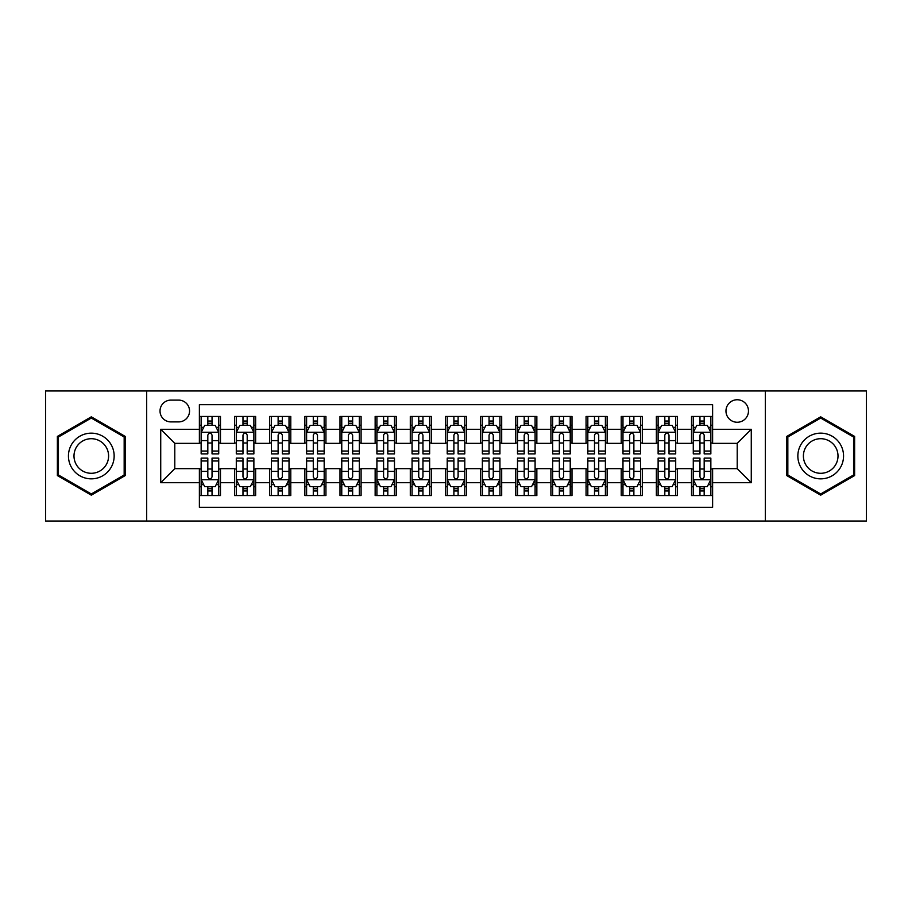 <?xml version="1.0" encoding="UTF-8"?>
<svg xmlns="http://www.w3.org/2000/svg" width="912" height="912" viewBox="0 0 912 912"><rect width="100%" height="100%" fill="white"/><g stroke="black" fill="none" stroke-linecap="round" stroke-linejoin="round"><path stroke-width="1.37" d="M737.215 399.752A11.252 11.252 0 0 0 725.963 411.004A11.252 11.252 0 0 0 737.215 422.256A11.252 11.252 0 0 0 748.467 411.004A11.252 11.252 0 0 0 737.215 399.752M765.339 521.026L866.4 521.026L866.4 390.974L765.339 390.974L765.339 521.026L146.661 521.026L146.661 390.974L45.6 390.974L45.6 521.026L146.661 521.026M712.614 416.453L691.524 416.453L691.524 429.29L677.456 429.29L677.456 443.346L691.524 443.346L691.524 429.29M677.456 429.29L677.456 416.453L656.366 416.453L656.366 429.29L642.31 429.29L642.31 443.346L656.366 443.346L656.366 429.29M642.31 429.29L642.31 416.453L621.22 416.453L621.22 429.29L607.153 429.29L607.153 443.346L621.22 443.346L621.22 429.29M607.153 429.29L607.153 416.453L586.063 416.453L586.063 429.29L572.006 429.29L572.006 443.346L586.063 443.346L586.063 429.29M572.006 429.29L572.006 416.453L550.905 416.453L550.905 429.29L536.849 429.29L536.849 443.346L550.905 443.346L550.905 429.29M536.849 429.29L536.849 416.453L515.759 416.453L515.759 429.29L501.703 429.29L501.703 443.346L515.759 443.346L515.759 429.29M501.703 429.29L501.703 416.453L480.601 416.453L480.601 429.29L466.545 429.29L466.545 443.346L480.601 443.346L480.601 429.29M466.545 429.29L466.545 416.453L445.455 416.453L445.455 429.29L431.399 429.29L431.399 443.346L445.455 443.346L445.455 429.29M431.399 429.29L431.399 416.453L410.297 416.453L410.297 429.29L396.241 429.29L396.241 443.346L410.297 443.346L410.297 429.29M396.241 429.29L396.241 416.453L375.151 416.453L375.151 429.29L361.095 429.29L361.095 443.346L375.151 443.346L375.151 429.29M361.095 429.29L361.095 416.453L339.994 416.453L339.994 429.29L325.937 429.29L325.937 443.346L339.994 443.346L339.994 429.29M325.937 429.29L325.937 416.453L304.847 416.453L304.847 429.29L290.78 429.29L290.78 443.346L304.847 443.346L304.847 429.29M290.78 429.29L290.78 416.453L269.69 416.453L269.69 429.29L255.634 429.29L255.634 443.346L269.69 443.346L269.69 429.29M255.634 429.29L255.634 416.453L234.544 416.453L234.544 443.346L220.476 443.346L220.476 416.453L199.386 416.453M199.386 495.547L220.476 495.547L220.476 468.654L234.544 468.654L234.544 495.547L255.634 495.547L255.634 468.654L269.69 468.654L269.69 482.71L255.634 482.71M269.69 482.71L269.69 495.547L290.78 495.547L290.78 468.654L304.847 468.654L304.847 482.71L290.78 482.71M304.847 482.71L304.847 495.547L325.937 495.547L325.937 468.654L339.994 468.654L339.994 482.71L325.937 482.71M339.994 482.71L339.994 495.547L361.095 495.547L361.095 468.654L375.151 468.654L375.151 482.71L361.095 482.71M375.151 482.71L375.151 495.547L396.241 495.547L396.241 468.654L410.297 468.654L410.297 482.71L396.241 482.71M410.297 482.71L410.297 495.547L431.399 495.547L431.399 468.654L445.455 468.654L445.455 482.71L431.399 482.71M445.455 482.71L445.455 495.547L466.545 495.547L466.545 468.654L480.601 468.654L480.601 482.71L466.545 482.71M480.601 482.71L480.601 495.547L501.703 495.547L501.703 468.654L515.759 468.654L515.759 482.71L501.703 482.71M515.759 482.71L515.759 495.547L536.849 495.547L536.849 468.654L550.905 468.654L550.905 482.71L536.849 482.71M550.905 482.71L550.905 495.547L572.006 495.547L572.006 468.654L586.063 468.654L586.063 482.71L572.006 482.71M586.063 482.71L586.063 495.547L607.153 495.547L607.153 468.654L621.22 468.654L621.22 482.71L607.153 482.71M621.22 482.71L621.22 495.547L642.31 495.547L642.31 468.654L656.366 468.654L656.366 482.71L642.31 482.71M656.366 482.71L656.366 495.547L677.456 495.547L677.456 468.654L691.524 468.654L691.524 482.71L677.456 482.71M170.92 421.903L178.649 421.903A10.898 10.898 0 0 0 189.548 411.004A10.898 10.898 0 0 0 178.649 400.106L170.92 400.106A10.898 10.898 0 0 0 160.022 411.004A10.898 10.898 0 0 0 170.92 421.903M765.339 390.974L146.661 390.974M712.614 429.29L712.614 404.677L199.386 404.677L199.386 443.346L174.785 443.346L174.785 468.654L199.386 468.654L199.386 507.323L712.614 507.323L712.614 468.654L737.215 468.654L737.215 443.346L712.614 443.346L712.614 429.29L751.271 429.29L751.271 482.71L712.614 482.71M199.386 482.71L160.729 482.71L160.729 429.29L199.386 429.29M691.524 482.71L691.524 495.547L712.614 495.547M199.386 425.243L201.153 425.243M207.822 425.243L212.04 425.243M218.72 425.243L220.476 425.243M199.386 442.993L201.153 442.993M207.822 442.993L212.04 442.993M218.72 442.993L220.476 442.993M199.386 469.007L201.153 469.007M207.822 469.007L212.04 469.007M218.72 469.007L220.476 469.007M199.386 486.757L201.153 486.757M207.822 486.757L212.04 486.757M218.72 486.757L220.476 486.757M234.544 442.993L236.299 442.993M242.98 442.993L247.198 442.993M253.878 442.993L255.634 442.993M234.544 425.243L236.299 425.243M242.98 425.243L247.198 425.243M253.878 425.243L255.634 425.243M234.544 469.007L236.299 469.007M242.98 469.007L247.198 469.007M253.878 469.007L255.634 469.007M234.544 486.757L236.299 486.757M242.98 486.757L247.198 486.757M253.878 486.757L255.634 486.757M269.69 469.007L271.457 469.007M278.126 469.007L282.344 469.007M289.024 469.007L290.78 469.007M269.69 486.757L271.457 486.757M278.126 486.757L282.344 486.757M289.024 486.757L290.78 486.757M269.69 425.243L271.457 425.243M278.126 425.243L282.344 425.243M289.024 425.243L290.78 425.243M269.69 442.993L271.457 442.993M278.126 442.993L282.344 442.993M289.024 442.993L290.78 442.993M304.847 469.007L306.603 469.007M313.283 469.007L317.501 469.007M324.182 469.007L325.937 469.007M304.847 486.757L306.603 486.757M313.283 486.757L317.501 486.757M324.182 486.757L325.937 486.757M304.847 425.243L306.603 425.243M313.283 425.243L317.501 425.243M324.182 425.243L325.937 425.243M304.847 442.993L306.603 442.993M313.283 442.993L317.501 442.993M324.182 442.993L325.937 442.993M339.994 469.007L341.761 469.007M348.43 469.007L352.648 469.007M359.328 469.007L361.095 469.007M339.994 486.757L341.761 486.757M348.43 486.757L352.648 486.757M359.328 486.757L361.095 486.757M339.994 425.243L341.761 425.243M348.43 425.243L352.648 425.243M359.328 425.243L361.095 425.243M339.994 442.993L341.761 442.993M348.43 442.993L352.648 442.993M359.328 442.993L361.095 442.993M375.151 469.007L376.907 469.007M383.587 469.007L387.805 469.007M394.486 469.007L396.241 469.007M375.151 486.757L376.907 486.757M383.587 486.757L387.805 486.757M394.486 486.757L396.241 486.757M375.151 425.243L376.907 425.243M383.587 425.243L387.805 425.243M394.486 425.243L396.241 425.243M375.151 442.993L376.907 442.993M383.587 442.993L387.805 442.993M394.486 442.993L396.241 442.993M410.297 469.007L412.064 469.007M418.733 469.007L422.951 469.007M429.632 469.007L431.399 469.007M410.297 486.757L412.064 486.757M418.733 486.757L422.951 486.757M429.632 486.757L431.399 486.757M410.297 425.243L412.064 425.243M418.733 425.243L422.951 425.243M429.632 425.243L431.399 425.243M410.297 442.993L412.064 442.993M418.733 442.993L422.951 442.993M429.632 442.993L431.399 442.993M445.455 469.007L447.211 469.007M453.891 469.007L458.109 469.007M464.789 469.007L466.545 469.007M445.455 486.757L447.211 486.757M453.891 486.757L458.109 486.757M464.789 486.757L466.545 486.757M445.455 425.243L447.211 425.243M453.891 425.243L458.109 425.243M464.789 425.243L466.545 425.243M445.455 442.993L447.211 442.993M453.891 442.993L458.109 442.993M464.789 442.993L466.545 442.993M480.601 469.007L482.368 469.007M489.049 469.007L493.267 469.007M499.936 469.007L501.703 469.007M480.601 486.757L482.368 486.757M489.049 486.757L493.267 486.757M499.936 486.757L501.703 486.757M480.601 425.243L482.368 425.243M489.049 425.243L493.267 425.243M499.936 425.243L501.703 425.243M480.601 442.993L482.368 442.993M489.049 442.993L493.267 442.993M499.936 442.993L501.703 442.993M515.759 469.007L517.514 469.007M524.195 469.007L528.413 469.007M535.093 469.007L536.849 469.007M515.759 486.757L517.514 486.757M524.195 486.757L528.413 486.757M535.093 486.757L536.849 486.757M515.759 425.243L517.514 425.243M524.195 425.243L528.413 425.243M535.093 425.243L536.849 425.243M515.759 442.993L517.514 442.993M524.195 442.993L528.413 442.993M535.093 442.993L536.849 442.993M550.905 469.007L552.672 469.007M559.352 469.007L563.57 469.007M570.239 469.007L572.006 469.007M550.905 486.757L552.672 486.757M559.352 486.757L563.57 486.757M570.239 486.757L572.006 486.757M550.905 425.243L552.672 425.243M559.352 425.243L563.57 425.243M570.239 425.243L572.006 425.243M550.905 442.993L552.672 442.993M559.352 442.993L563.57 442.993M570.239 442.993L572.006 442.993M586.063 469.007L587.818 469.007M594.499 469.007L598.717 469.007M605.397 469.007L607.153 469.007M586.063 486.757L587.818 486.757M594.499 486.757L598.717 486.757M605.397 486.757L607.153 486.757M586.063 425.243L587.818 425.243M594.499 425.243L598.717 425.243M605.397 425.243L607.153 425.243M586.063 442.993L587.818 442.993M594.499 442.993L598.717 442.993M605.397 442.993L607.153 442.993M621.22 469.007L622.976 469.007M629.656 469.007L633.874 469.007M640.543 469.007L642.31 469.007M621.22 486.757L622.976 486.757M629.656 486.757L633.874 486.757M640.543 486.757L642.31 486.757M621.22 425.243L622.976 425.243M629.656 425.243L633.874 425.243M640.543 425.243L642.31 425.243M621.22 442.993L622.976 442.993M629.656 442.993L633.874 442.993M640.543 442.993L642.31 442.993M656.366 469.007L658.122 469.007M664.802 469.007L669.02 469.007M675.701 469.007L677.456 469.007M656.366 486.757L658.122 486.757M664.802 486.757L669.02 486.757M675.701 486.757L677.456 486.757M656.366 425.243L658.122 425.243M664.802 425.243L669.02 425.243M675.701 425.243L677.456 425.243M656.366 442.993L658.122 442.993M664.802 442.993L669.02 442.993M675.701 442.993L677.456 442.993M691.524 469.007L693.28 469.007M699.96 469.007L704.178 469.007M710.847 469.007L712.614 469.007M691.524 486.757L693.28 486.757M699.96 486.757L704.178 486.757M710.847 486.757L712.614 486.757M691.524 425.243L693.28 425.243M699.96 425.243L704.178 425.243M710.847 425.243L712.614 425.243M691.524 442.993L693.28 442.993M699.96 442.993L704.178 442.993M710.847 442.993L712.614 442.993M174.785 443.346L160.729 429.29M174.785 468.654L160.729 482.71M751.271 429.29L737.215 443.346M751.271 482.71L737.215 468.654M91.303 495.17L125.218 475.585L125.218 436.415L91.303 416.83L57.376 436.415L57.376 475.585L91.303 495.17M854.624 436.415L820.697 416.83L786.782 436.415L786.782 475.585L820.697 495.17L854.624 475.585L854.624 436.415M212.04 421.025L207.822 421.025M218.72 451.03L212.04 451.03L212.04 453.891L218.72 453.891L218.72 432.448L215.209 425.414L204.664 425.414L201.153 432.448L201.153 453.891L207.822 453.891L207.822 451.03L201.153 451.03M201.153 432.448L201.153 416.453M218.72 432.448L218.72 416.453M207.822 425.414L207.822 416.453M212.04 416.453L212.04 425.414M212.04 451.03L212.04 435.081C210.638 432.379 209.236 432.379 207.822 435.081L207.822 451.03M207.822 490.975L212.04 490.975M201.153 460.97L207.822 460.97L207.822 458.109L201.153 458.109L201.153 479.552L204.664 486.586L215.209 486.586L218.72 479.552L218.72 458.109L212.04 458.109L212.04 460.97L218.72 460.97M218.72 479.552L218.72 495.547M201.153 479.552L201.153 495.547M212.04 486.586L212.04 495.547M207.822 495.547L207.822 486.586M207.822 460.97L207.822 476.919C209.236 479.621 210.638 479.621 212.04 476.919L212.04 460.97M91.303 433.154A22.846 22.846 0 0 0 68.446 456A22.846 22.846 0 0 0 91.303 478.846A22.846 22.846 0 0 0 114.148 456A22.846 22.846 0 0 0 91.303 433.154M91.303 438.706A17.294 17.294 0 0 0 73.997 456A17.294 17.294 0 0 0 91.303 473.294A17.294 17.294 0 0 0 108.596 456A17.294 17.294 0 0 0 91.303 438.706M124.169 474.981L91.303 493.951L58.425 474.981L58.425 437.019L91.303 418.049L124.169 437.019L124.169 474.981M800.918 444.577A22.846 22.846 0 0 0 809.275 475.79A22.846 22.846 0 0 0 840.488 467.423A22.846 22.846 0 0 0 832.132 436.21A22.846 22.846 0 0 0 800.918 444.577M805.718 447.347A17.294 17.294 0 0 0 812.056 470.98A17.294 17.294 0 0 0 835.688 464.653A17.294 17.294 0 0 0 829.35 441.02A17.294 17.294 0 0 0 805.718 447.347M853.575 437.019L853.575 474.981L820.697 493.951L787.831 474.981L787.831 437.019L820.697 418.049L853.575 437.019M247.198 421.025L242.98 421.025M253.878 451.03L247.198 451.03L247.198 453.891L253.878 453.891L253.878 432.448L250.355 425.414L239.81 425.414L236.299 432.448L236.299 453.891L242.98 453.891L242.98 451.03L236.299 451.03M236.299 432.448L236.299 416.453M253.878 432.448L253.878 416.453M242.98 425.414L242.98 416.453M247.198 416.453L247.198 425.414M247.198 451.03L247.198 435.081C245.795 432.379 244.382 432.379 242.98 435.081L242.98 451.03M282.344 421.025L278.126 421.025M289.024 451.03L282.344 451.03L282.344 453.891L289.024 453.891L289.024 432.448L285.513 425.414L274.968 425.414L271.457 432.448L271.457 453.891L278.126 453.891L278.126 451.03L271.457 451.03M271.457 432.448L271.457 416.453M289.024 432.448L289.024 416.453M278.126 425.414L278.126 416.453M282.344 416.453L282.344 425.414M282.344 451.03L282.344 435.081C280.942 432.379 279.539 432.379 278.126 435.081L278.126 451.03M317.501 421.025L313.283 421.025M324.182 451.03L317.501 451.03L317.501 453.891L324.182 453.891L324.182 432.448L320.659 425.414L310.114 425.414L306.603 432.448L306.603 453.891L313.283 453.891L313.283 451.03L306.603 451.03M306.603 432.448L306.603 416.453M324.182 432.448L324.182 416.453M313.283 425.414L313.283 416.453M317.501 416.453L317.501 425.414M317.501 451.03L317.501 435.081C316.099 432.379 314.686 432.379 313.283 435.081L313.283 451.03M352.648 421.025L348.43 421.025M359.328 451.03L352.648 451.03L352.648 453.891L359.328 453.891L359.328 432.448L355.817 425.414L345.272 425.414L341.761 432.448L341.761 453.891L348.43 453.891L348.43 451.03L341.761 451.03M341.761 432.448L341.761 416.453M359.328 432.448L359.328 416.453M348.43 425.414L348.43 416.453M352.648 416.453L352.648 425.414M352.648 451.03L352.648 435.081C351.245 432.379 349.843 432.379 348.43 435.081L348.43 451.03M242.98 490.975L247.198 490.975M236.299 460.97L242.98 460.97L242.98 458.109L236.299 458.109L236.299 479.552L239.81 486.586L250.355 486.586L253.878 479.552L253.878 458.109L247.198 458.109L247.198 460.97L253.878 460.97M253.878 479.552L253.878 495.547M236.299 479.552L236.299 495.547M247.198 486.586L247.198 495.547M242.98 495.547L242.98 486.586M242.98 460.97L242.98 476.919C244.382 479.621 245.784 479.621 247.198 476.919L247.198 460.97M278.126 490.975L282.344 490.975M271.457 460.97L278.126 460.97L278.126 458.109L271.457 458.109L271.457 479.552L274.968 486.586L285.513 486.586L289.024 479.552L289.024 458.109L282.344 458.109L282.344 460.97L289.024 460.97M289.024 479.552L289.024 495.547M271.457 479.552L271.457 495.547M282.344 486.586L282.344 495.547M278.126 495.547L278.126 486.586M278.126 460.97L278.126 476.919C279.539 479.621 280.942 479.621 282.344 476.919L282.344 460.97M313.283 490.975L317.501 490.975M306.603 460.97L313.283 460.97L313.283 458.109L306.603 458.109L306.603 479.552L310.114 486.586L320.659 486.586L324.182 479.552L324.182 458.109L317.501 458.109L317.501 460.97L324.182 460.97M324.182 479.552L324.182 495.547M306.603 479.552L306.603 495.547M317.501 486.586L317.501 495.547M313.283 495.547L313.283 486.586M313.283 460.97L313.283 476.919C314.686 479.621 316.088 479.621 317.501 476.919L317.501 460.97M348.43 490.975L352.648 490.975M341.761 460.97L348.43 460.97L348.43 458.109L341.761 458.109L341.761 479.552L345.272 486.586L355.817 486.586L359.328 479.552L359.328 458.109L352.648 458.109L352.648 460.97L359.328 460.97M359.328 479.552L359.328 495.547M341.761 479.552L341.761 495.547M352.648 486.586L352.648 495.547M348.43 495.547L348.43 486.586M348.43 460.97L348.43 476.919C349.843 479.621 351.245 479.621 352.648 476.919L352.648 460.97M387.805 421.025L383.587 421.025M394.486 451.03L387.805 451.03L387.805 453.891L394.486 453.891L394.486 432.448L390.974 425.414L380.418 425.414L376.907 432.448L376.907 453.891L383.587 453.891L383.587 451.03L376.907 451.03M376.907 432.448L376.907 416.453M394.486 432.448L394.486 416.453M383.587 425.414L383.587 416.453M387.805 416.453L387.805 425.414M387.805 451.03L387.805 435.081C386.403 432.379 384.989 432.379 383.587 435.081L383.587 451.03M383.587 490.975L387.805 490.975M376.907 460.97L383.587 460.97L383.587 458.109L376.907 458.109L376.907 479.552L380.418 486.586L390.974 486.586L394.486 479.552L394.486 458.109L387.805 458.109L387.805 460.97L394.486 460.97M394.486 479.552L394.486 495.547M376.907 479.552L376.907 495.547M387.805 486.586L387.805 495.547M383.587 495.547L383.587 486.586M383.587 460.97L383.587 476.919C384.989 479.621 386.392 479.621 387.805 476.919L387.805 460.97M422.951 421.025L418.733 421.025M429.632 451.03L422.951 451.03L422.951 453.891L429.632 453.891L429.632 432.448L426.121 425.414L415.576 425.414L412.064 432.448L412.064 453.891L418.733 453.891L418.733 451.03L412.064 451.03M412.064 432.448L412.064 416.453M429.632 432.448L429.632 416.453M418.733 425.414L418.733 416.453M422.951 416.453L422.951 425.414M422.951 451.03L422.951 435.081C421.549 432.379 420.147 432.379 418.733 435.081L418.733 451.03M418.733 490.975L422.951 490.975M412.064 460.97L418.733 460.97L418.733 458.109L412.064 458.109L412.064 479.552L415.576 486.586L426.121 486.586L429.632 479.552L429.632 458.109L422.951 458.109L422.951 460.97L429.632 460.97M429.632 479.552L429.632 495.547M412.064 479.552L412.064 495.547M422.951 486.586L422.951 495.547M418.733 495.547L418.733 486.586M418.733 460.97L418.733 476.919C420.147 479.621 421.549 479.621 422.951 476.919L422.951 460.97M458.109 421.025L453.891 421.025M464.789 451.03L458.109 451.03L458.109 453.891L464.789 453.891L464.789 432.448L461.278 425.414L450.722 425.414L447.211 432.448L447.211 453.891L453.891 453.891L453.891 451.03L447.211 451.03M447.211 432.448L447.211 416.453M464.789 432.448L464.789 416.453M453.891 425.414L453.891 416.453M458.109 416.453L458.109 425.414M458.109 451.03L458.109 435.081C456.707 432.379 455.293 432.379 453.891 435.081L453.891 451.03M453.891 490.975L458.109 490.975M447.211 460.97L453.891 460.97L453.891 458.109L447.211 458.109L447.211 479.552L450.722 486.586L461.278 486.586L464.789 479.552L464.789 458.109L458.109 458.109L458.109 460.97L464.789 460.97M464.789 479.552L464.789 495.547M447.211 479.552L447.211 495.547M458.109 486.586L458.109 495.547M453.891 495.547L453.891 486.586M453.891 460.97L453.891 476.919C455.293 479.621 456.707 479.621 458.109 476.919L458.109 460.97M493.267 421.025L489.049 421.025M499.936 451.03L493.267 451.03L493.267 453.891L499.936 453.891L499.936 432.448L496.424 425.414L485.879 425.414L482.368 432.448L482.368 453.891L489.049 453.891L489.049 451.03L482.368 451.03M482.368 432.448L482.368 416.453M499.936 432.448L499.936 416.453M489.049 425.414L489.049 416.453M493.267 416.453L493.267 425.414M493.267 451.03L493.267 435.081C491.853 432.379 490.451 432.379 489.049 435.081L489.049 451.03M489.049 490.975L493.267 490.975M482.368 460.97L489.049 460.97L489.049 458.109L482.368 458.109L482.368 479.552L485.879 486.586L496.424 486.586L499.936 479.552L499.936 458.109L493.267 458.109L493.267 460.97L499.936 460.97M499.936 479.552L499.936 495.547M482.368 479.552L482.368 495.547M493.267 486.586L493.267 495.547M489.049 495.547L489.049 486.586M489.049 460.97L489.049 476.919C490.451 479.621 491.853 479.621 493.267 476.919L493.267 460.97M528.413 421.025L524.195 421.025M535.093 451.03L528.413 451.03L528.413 453.891L535.093 453.891L535.093 432.448L531.582 425.414L521.026 425.414L517.514 432.448L517.514 453.891L524.195 453.891L524.195 451.03L517.514 451.03M517.514 432.448L517.514 416.453M535.093 432.448L535.093 416.453M524.195 425.414L524.195 416.453M528.413 416.453L528.413 425.414M528.413 451.03L528.413 435.081C527.011 432.379 525.608 432.379 524.195 435.081L524.195 451.03M563.57 421.025L559.352 421.025M570.239 451.03L563.57 451.03L563.57 453.891L570.239 453.891L570.239 432.448L566.728 425.414L556.183 425.414L552.672 432.448L552.672 453.891L559.352 453.891L559.352 451.03L552.672 451.03M552.672 432.448L552.672 416.453M570.239 432.448L570.239 416.453M559.352 425.414L559.352 416.453M563.57 416.453L563.57 425.414M563.57 451.03L563.57 435.081C562.157 432.379 560.755 432.379 559.352 435.081L559.352 451.03M598.717 421.025L594.499 421.025M605.397 451.03L598.717 451.03L598.717 453.891L605.397 453.891L605.397 432.448L601.886 425.414L591.341 425.414L587.818 432.448L587.818 453.891L594.499 453.891L594.499 451.03L587.818 451.03M587.818 432.448L587.818 416.453M605.397 432.448L605.397 416.453M594.499 425.414L594.499 416.453M598.717 416.453L598.717 425.414M598.717 451.03L598.717 435.081C597.314 432.379 595.912 432.379 594.499 435.081L594.499 451.03M633.874 421.025L629.656 421.025M640.543 451.03L633.874 451.03L633.874 453.891L640.543 453.891L640.543 432.448L637.032 425.414L626.487 425.414L622.976 432.448L622.976 453.891L629.656 453.891L629.656 451.03L622.976 451.03M622.976 432.448L622.976 416.453M640.543 432.448L640.543 416.453M629.656 425.414L629.656 416.453M633.874 416.453L633.874 425.414M633.874 451.03L633.874 435.081C632.461 432.379 631.058 432.379 629.656 435.081L629.656 451.03M669.02 421.025L664.802 421.025M675.701 451.03L669.02 451.03L669.02 453.891L675.701 453.891L675.701 432.448L672.19 425.414L661.645 425.414L658.122 432.448L658.122 453.891L664.802 453.891L664.802 451.03L658.122 451.03M658.122 432.448L658.122 416.453M675.701 432.448L675.701 416.453M664.802 425.414L664.802 416.453M669.02 416.453L669.02 425.414M669.02 451.03L669.02 435.081C667.618 432.379 666.216 432.379 664.802 435.081L664.802 451.03M524.195 490.975L528.413 490.975M517.514 460.97L524.195 460.97L524.195 458.109L517.514 458.109L517.514 479.552L521.026 486.586L531.582 486.586L535.093 479.552L535.093 458.109L528.413 458.109L528.413 460.97L535.093 460.97M535.093 479.552L535.093 495.547M517.514 479.552L517.514 495.547M528.413 486.586L528.413 495.547M524.195 495.547L524.195 486.586M524.195 460.97L524.195 476.919C525.597 479.621 527.011 479.621 528.413 476.919L528.413 460.97M559.352 490.975L563.57 490.975M552.672 460.97L559.352 460.97L559.352 458.109L552.672 458.109L552.672 479.552L556.183 486.586L566.728 486.586L570.239 479.552L570.239 458.109L563.57 458.109L563.57 460.97L570.239 460.97M570.239 479.552L570.239 495.547M552.672 479.552L552.672 495.547M563.57 486.586L563.57 495.547M559.352 495.547L559.352 486.586M559.352 460.97L559.352 476.919C560.755 479.621 562.157 479.621 563.57 476.919L563.57 460.97M594.499 490.975L598.717 490.975M587.818 460.97L594.499 460.97L594.499 458.109L587.818 458.109L587.818 479.552L591.341 486.586L601.886 486.586L605.397 479.552L605.397 458.109L598.717 458.109L598.717 460.97L605.397 460.97M605.397 479.552L605.397 495.547M587.818 479.552L587.818 495.547M598.717 486.586L598.717 495.547M594.499 495.547L594.499 486.586M594.499 460.97L594.499 476.919C595.901 479.621 597.314 479.621 598.717 476.919L598.717 460.97M629.656 490.975L633.874 490.975M622.976 460.97L629.656 460.97L629.656 458.109L622.976 458.109L622.976 479.552L626.487 486.586L637.032 486.586L640.543 479.552L640.543 458.109L633.874 458.109L633.874 460.97L640.543 460.97M640.543 479.552L640.543 495.547M622.976 479.552L622.976 495.547M633.874 486.586L633.874 495.547M629.656 495.547L629.656 486.586M629.656 460.97L629.656 476.919C631.058 479.621 632.461 479.621 633.874 476.919L633.874 460.97M664.802 490.975L669.02 490.975M658.122 460.97L664.802 460.97L664.802 458.109L658.122 458.109L658.122 479.552L661.645 486.586L672.19 486.586L675.701 479.552L675.701 458.109L669.02 458.109L669.02 460.97L675.701 460.97M675.701 479.552L675.701 495.547M658.122 479.552L658.122 495.547M669.02 486.586L669.02 495.547M664.802 495.547L664.802 486.586M664.802 460.97L664.802 476.919C666.205 479.621 667.618 479.621 669.02 476.919L669.02 460.97M704.178 421.025L699.96 421.025M710.847 451.03L704.178 451.03L704.178 453.891L710.847 453.891L710.847 432.448L707.336 425.414L696.791 425.414L693.28 432.448L693.28 453.891L699.96 453.891L699.96 451.03L693.28 451.03M693.28 432.448L693.28 416.453M710.847 432.448L710.847 416.453M699.96 425.414L699.96 416.453M704.178 416.453L704.178 425.414M704.178 451.03L704.178 435.081C702.764 432.379 701.362 432.379 699.96 435.081L699.96 451.03M699.96 490.975L704.178 490.975M693.28 460.97L699.96 460.97L699.96 458.109L693.28 458.109L693.28 479.552L696.791 486.586L707.336 486.586L710.847 479.552L710.847 458.109L704.178 458.109L704.178 460.97L710.847 460.97M710.847 479.552L710.847 495.547M693.28 479.552L693.28 495.547M704.178 486.586L704.178 495.547M699.96 495.547L699.96 486.586M699.96 460.97L699.96 476.919C701.362 479.621 702.764 479.621 704.178 476.919L704.178 460.97M234.544 482.71L220.476 482.71M234.544 429.29L220.476 429.29M218.641 432.277L201.233 432.277M201.153 427.352L203.695 427.352M216.178 427.352L218.72 427.352M207.822 440.599L201.153 440.599M218.72 440.599L212.04 440.599M212.04 423.259L207.822 423.259M201.233 479.723L218.641 479.723M218.72 484.648L216.178 484.648M203.695 484.648L201.153 484.648M212.04 471.401L218.72 471.401M201.153 471.401L207.822 471.401M207.822 488.741L212.04 488.741M253.787 432.277L236.39 432.277M236.299 427.352L238.853 427.352M251.324 427.352L253.878 427.352M242.98 440.599L236.299 440.599M253.878 440.599L247.198 440.599M247.198 423.259L242.98 423.259M288.944 432.277L271.537 432.277M271.457 427.352L273.999 427.352M286.482 427.352L289.024 427.352M278.126 440.599L271.457 440.599M289.024 440.599L282.344 440.599M282.344 423.259L278.126 423.259M324.091 432.277L306.694 432.277M306.603 427.352L309.157 427.352M321.628 427.352L324.182 427.352M313.283 440.599L306.603 440.599M324.182 440.599L317.501 440.599M317.501 423.259L313.283 423.259M359.248 432.277L341.84 432.277M341.761 427.352L344.303 427.352M356.786 427.352L359.328 427.352M348.43 440.599L341.761 440.599M359.328 440.599L352.648 440.599M352.648 423.259L348.43 423.259M236.39 479.723L253.787 479.723M253.878 484.648L251.324 484.648M238.853 484.648L236.299 484.648M247.198 471.401L253.878 471.401M236.299 471.401L242.98 471.401M242.98 488.741L247.198 488.741M271.537 479.723L288.944 479.723M289.024 484.648L286.482 484.648M273.999 484.648L271.457 484.648M282.344 471.401L289.024 471.401M271.457 471.401L278.126 471.401M278.126 488.741L282.344 488.741M306.694 479.723L324.091 479.723M324.182 484.648L321.628 484.648M309.157 484.648L306.603 484.648M317.501 471.401L324.182 471.401M306.603 471.401L313.283 471.401M313.283 488.741L317.501 488.741M341.84 479.723L359.248 479.723M359.328 484.648L356.786 484.648M344.303 484.648L341.761 484.648M352.648 471.401L359.328 471.401M341.761 471.401L348.43 471.401M348.43 488.741L352.648 488.741M394.394 432.277L376.998 432.277M376.907 427.352L379.46 427.352M391.932 427.352L394.486 427.352M383.587 440.599L376.907 440.599M394.486 440.599L387.805 440.599M387.805 423.259L383.587 423.259M376.998 479.723L394.394 479.723M394.486 484.648L391.932 484.648M379.46 484.648L376.907 484.648M387.805 471.401L394.486 471.401M376.907 471.401L383.587 471.401M383.587 488.741L387.805 488.741M429.552 432.277L412.144 432.277M412.064 427.352L414.607 427.352M427.09 427.352L429.632 427.352M418.733 440.599L412.064 440.599M429.632 440.599L422.951 440.599M422.951 423.259L418.733 423.259M412.144 479.723L429.552 479.723M429.632 484.648L427.09 484.648M414.607 484.648L412.064 484.648M422.951 471.401L429.632 471.401M412.064 471.401L418.733 471.401M418.733 488.741L422.951 488.741M464.698 432.277L447.302 432.277M447.211 427.352L449.764 427.352M462.236 427.352L464.789 427.352M453.891 440.599L447.211 440.599M464.789 440.599L458.109 440.599M458.109 423.259L453.891 423.259M447.302 479.723L464.698 479.723M464.789 484.648L462.236 484.648M449.764 484.648L447.211 484.648M458.109 471.401L464.789 471.401M447.211 471.401L453.891 471.401M453.891 488.741L458.109 488.741M499.856 432.277L482.448 432.277M482.368 427.352L484.91 427.352M497.393 427.352L499.936 427.352M489.049 440.599L482.368 440.599M499.936 440.599L493.267 440.599M493.267 423.259L489.049 423.259M482.448 479.723L499.856 479.723M499.936 484.648L497.393 484.648M484.91 484.648L482.368 484.648M493.267 471.401L499.936 471.401M482.368 471.401L489.049 471.401M489.049 488.741L493.267 488.741M535.002 432.277L517.606 432.277M517.514 427.352L520.068 427.352M532.54 427.352L535.093 427.352M524.195 440.599L517.514 440.599M535.093 440.599L528.413 440.599M528.413 423.259L524.195 423.259M570.16 432.277L552.752 432.277M552.672 427.352L555.214 427.352M567.697 427.352L570.239 427.352M559.352 440.599L552.672 440.599M570.239 440.599L563.57 440.599M563.57 423.259L559.352 423.259M605.306 432.277L587.909 432.277M587.818 427.352L590.372 427.352M602.843 427.352L605.397 427.352M594.499 440.599L587.818 440.599M605.397 440.599L598.717 440.599M598.717 423.259L594.499 423.259M640.463 432.277L623.056 432.277M622.976 427.352L625.518 427.352M638.001 427.352L640.543 427.352M629.656 440.599L622.976 440.599M640.543 440.599L633.874 440.599M633.874 423.259L629.656 423.259M675.61 432.277L658.213 432.277M658.122 427.352L660.676 427.352M673.147 427.352L675.701 427.352M664.802 440.599L658.122 440.599M675.701 440.599L669.02 440.599M669.02 423.259L664.802 423.259M517.606 479.723L535.002 479.723M535.093 484.648L532.54 484.648M520.068 484.648L517.514 484.648M528.413 471.401L535.093 471.401M517.514 471.401L524.195 471.401M524.195 488.741L528.413 488.741M552.752 479.723L570.16 479.723M570.239 484.648L567.697 484.648M555.214 484.648L552.672 484.648M563.57 471.401L570.239 471.401M552.672 471.401L559.352 471.401M559.352 488.741L563.57 488.741M587.909 479.723L605.306 479.723M605.397 484.648L602.843 484.648M590.372 484.648L587.818 484.648M598.717 471.401L605.397 471.401M587.818 471.401L594.499 471.401M594.499 488.741L598.717 488.741M623.056 479.723L640.463 479.723M640.543 484.648L638.001 484.648M625.518 484.648L622.976 484.648M633.874 471.401L640.543 471.401M622.976 471.401L629.656 471.401M629.656 488.741L633.874 488.741M658.213 479.723L675.61 479.723M675.701 484.648L673.147 484.648M660.676 484.648L658.122 484.648M669.02 471.401L675.701 471.401M658.122 471.401L664.802 471.401M664.802 488.741L669.02 488.741M710.767 432.277L693.359 432.277M693.28 427.352L695.822 427.352M708.305 427.352L710.847 427.352M699.96 440.599L693.28 440.599M710.847 440.599L704.178 440.599M704.178 423.259L699.96 423.259M693.359 479.723L710.767 479.723M710.847 484.648L708.305 484.648M695.822 484.648L693.28 484.648M704.178 471.401L710.847 471.401M693.28 471.401L699.96 471.401M699.96 488.741L704.178 488.741"/></g></svg>
